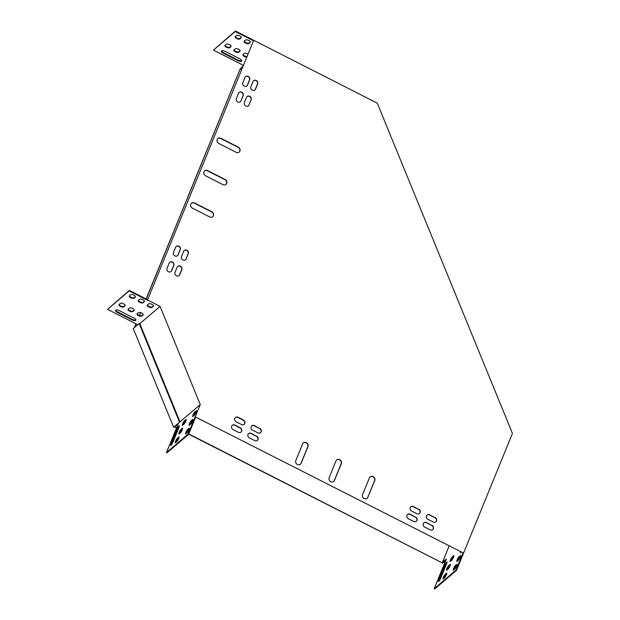 <?xml version="1.0" encoding="UTF-8"?>
<svg xmlns="http://www.w3.org/2000/svg" width="620" height="620" viewBox="0 0 620 620"><rect width="100%" height="100%" fill="white"/><g stroke="black" fill="none" stroke-linecap="round" stroke-linejoin="round"><path stroke-width="0.93" d="M188.681 434.171L442.548 563.03L188.775 433.938M186.915 432.993L186.395 432.729M181.97 430.482L181.18 430.079M178.467 428.699L177.948 428.436M176.599 427.746L174.507 426.963L176.506 427.978M186.713 433.171L186.31 432.962M181.862 430.699L181.032 430.28M178.374 428.924L177.832 428.653M134.618 327.445L136.082 323.849M139.5 315.487L140.655 312.658M146.235 298.995L240.196 68.952M146.126 298.941L240.211 68.82M134.416 327.616L135.974 323.795M139.384 315.44L140.538 312.627M442.339 563.208L445.517 560.945M173.647 427.242L179.544 422.212L139.175 323.555L133.277 328.585L173.647 427.242L174.507 426.963M445.687 560.527L442.548 563.03M442.874 562.921L443.052 562.495M178.32 423.538L174.708 426.785M139.175 323.555L139.702 323.384L180.071 422.042L179.544 422.212M253.487 40.804L147.397 300.212L253.487 40.804L235.228 31.519L213.443 50.111L243.342 65.317M463.032 552.823L195.122 416.826L463.032 552.823L455.956 570.136L456.49 570.408L434.705 589L434.171 588.729L446.322 558.976L442.471 562.255L449.105 546.019M137.803 324.725L107.562 309.341L129.355 290.408L129.146 290.927L147.397 300.212M129.355 290.408L147.614 299.692M195.657 417.097L188.589 434.403L188.054 434.132L166.47 452.554L178.467 423.166M195.122 416.826L188.054 434.132M125.209 305.381L123.984 306.42A2.666 1.069 22.2 0 1 121.311 306.249A2.666 1.069 22.2 0 1 119.156 304.513M134.222 309.969L132.998 311.007A2.666 1.069 22.2 0 1 130.324 310.837A2.666 1.069 22.2 0 1 128.169 309.101M135.462 296.631L134.238 297.678A2.666 1.069 22.2 0 1 131.564 297.507A2.666 1.069 22.2 0 1 129.41 295.763M144.475 301.219L143.251 302.258A2.666 1.069 22.2 0 1 140.585 302.087A2.666 1.069 22.2 0 1 138.423 300.351M153.496 305.8L152.272 306.846A2.666 1.069 22.2 0 1 149.598 306.675A2.666 1.069 22.2 0 1 147.444 304.939M143.243 314.549L142.019 315.596A2.666 1.069 22.2 0 1 139.345 315.425A2.666 1.069 22.2 0 1 137.191 313.689M135.935 319.874A3.054 1.225 22.2 0 1 132.269 319.37L117.575 311.891A3.054 1.225 22.2 0 1 115.746 310.155M125.054 305.846L123.775 306.939A2.666 1.069 22.2 0 1 120.784 306.637A2.666 1.069 22.2 0 1 118.963 304.746A2.666 1.069 22.2 0 1 119.094 304.56L120.381 303.467A2.666 1.069 22.2 0 1 123.372 303.777A2.666 1.069 22.2 0 1 125.186 305.668A2.666 1.069 22.2 0 1 125.054 305.846L125.217 305.443M134.067 310.434L132.788 311.527A2.666 1.069 22.2 0 1 129.797 311.224A2.666 1.069 22.2 0 1 127.983 309.326A2.666 1.069 22.2 0 1 128.115 309.147L129.394 308.055A2.666 1.069 22.2 0 1 132.386 308.365A2.666 1.069 22.2 0 1 134.207 310.256A2.666 1.069 22.2 0 1 134.067 310.434L134.238 310.031M135.307 297.096L134.029 298.189A2.666 1.069 22.2 0 1 131.037 297.887A2.666 1.069 22.2 0 1 129.216 295.996A2.666 1.069 22.2 0 1 129.347 295.81L130.634 294.717A2.666 1.069 22.2 0 1 133.625 295.027A2.666 1.069 22.2 0 1 135.439 296.918A2.666 1.069 22.2 0 1 135.307 297.096L135.47 296.693M147.607 300.041L160.076 306.381L139.818 323.663M107.562 309.341L129.146 290.927M144.328 301.684L143.042 302.777A2.666 1.069 22.2 0 1 140.05 302.475A2.666 1.069 22.2 0 1 138.237 300.584A2.666 1.069 22.2 0 1 138.369 300.398L139.647 299.305A2.666 1.069 22.2 0 1 142.639 299.615A2.666 1.069 22.2 0 1 144.46 301.506A2.666 1.069 22.2 0 1 144.328 301.684L144.491 301.281M153.342 306.272L152.063 307.365A2.666 1.069 22.2 0 1 149.071 307.063A2.666 1.069 22.2 0 1 147.25 305.164A2.666 1.069 22.2 0 1 147.382 304.986L148.668 303.893A2.666 1.069 22.2 0 1 151.66 304.203A2.666 1.069 22.2 0 1 153.473 306.094A2.666 1.069 22.2 0 1 153.342 306.272L153.504 305.869M143.088 315.022L141.809 316.115A2.666 1.069 22.2 0 1 138.81 315.805A2.666 1.069 22.2 0 1 136.997 313.914A2.666 1.069 22.2 0 1 137.129 313.736L138.415 312.643A2.666 1.069 22.2 0 1 141.407 312.945A2.666 1.069 22.2 0 1 143.22 314.844A2.666 1.069 22.2 0 1 143.088 315.022L143.251 314.619M132.06 319.881L117.366 312.41A3.054 1.225 22.2 0 1 115.568 310.38A3.054 1.225 22.2 0 1 119.412 310.659L134.106 318.137A3.054 1.225 22.2 0 1 135.904 320.16A3.054 1.225 22.2 0 1 132.06 319.881L132.269 319.37M231.09 46.144L229.865 47.19A2.666 1.069 22.2 0 1 227.191 47.019A2.666 1.069 22.2 0 1 225.037 45.283M240.103 50.731L238.878 51.778A2.666 1.069 22.2 0 1 236.204 51.607A2.666 1.069 22.2 0 1 234.05 49.864M241.343 37.394L240.118 38.44A2.666 1.069 22.2 0 1 237.445 38.27A2.666 1.069 22.2 0 1 235.29 36.534M456.49 570.408L512.438 433.427L377.27 103.145L235.445 31L235.228 31.519M241.567 69.657L240.165 68.936L242.978 66.201M213.443 50.111L235.445 31M250.356 41.982L249.131 43.028A2.666 1.069 22.2 0 1 246.465 42.858A2.666 1.069 22.2 0 1 244.303 41.122M246.907 56.583A2.666 1.069 22.2 0 1 243.071 54.452M241.815 60.636A3.054 1.225 22.2 0 1 238.15 60.132L223.456 52.661A3.054 1.225 22.2 0 1 221.627 50.918M230.935 46.616L229.656 47.709A2.666 1.069 22.2 0 1 226.664 47.399A2.666 1.069 22.2 0 1 224.843 45.508A2.666 1.069 22.2 0 1 224.975 45.33L226.261 44.237A2.666 1.069 22.2 0 1 229.253 44.539A2.666 1.069 22.2 0 1 231.066 46.43A2.666 1.069 22.2 0 1 230.935 46.616L231.097 46.213M239.948 51.197L238.669 52.297A2.666 1.069 22.2 0 1 235.678 51.987A2.666 1.069 22.2 0 1 233.864 50.096A2.666 1.069 22.2 0 1 233.996 49.918L235.274 48.825A2.666 1.069 22.2 0 1 238.266 49.127A2.666 1.069 22.2 0 1 240.087 51.018A2.666 1.069 22.2 0 1 239.948 51.197L240.118 50.801M241.188 37.867L239.909 38.959A2.666 1.069 22.2 0 1 236.917 38.649A2.666 1.069 22.2 0 1 235.096 36.758A2.666 1.069 22.2 0 1 235.228 36.58L236.514 35.487A2.666 1.069 22.2 0 1 239.506 35.79A2.666 1.069 22.2 0 1 241.32 37.688A2.666 1.069 22.2 0 1 241.188 37.867L241.351 37.464M240.165 68.936L242.769 66.712M250.209 42.455L248.922 43.547A2.666 1.069 22.2 0 1 245.931 43.237A2.666 1.069 22.2 0 1 244.117 41.346A2.666 1.069 22.2 0 1 244.249 41.168L245.528 40.075A2.666 1.069 22.2 0 1 248.519 40.378A2.666 1.069 22.2 0 1 250.34 42.269A2.666 1.069 22.2 0 1 250.209 42.455L250.371 42.051M246.698 57.102A2.666 1.069 22.2 0 1 243.97 56.188A2.666 1.069 22.2 0 1 242.877 54.684A2.666 1.069 22.2 0 1 243.009 54.506L244.296 53.405A2.666 1.069 22.2 0 1 247.938 54.064M237.94 60.652L223.246 53.173A3.054 1.225 22.2 0 1 221.449 51.15A3.054 1.225 22.2 0 1 225.292 51.429L239.987 58.9A3.054 1.225 22.2 0 1 241.785 60.931A3.054 1.225 22.2 0 1 237.94 60.652L238.15 60.132M180.001 421.856L200.26 404.573L160.076 306.381M174.701 426.622L178.273 423.646M174.716 426.676L178.103 424.064M191.371 203.329A3.054 2.736 -130.5 0 1 194.308 203.151L211.668 211.978A3.054 2.736 -130.5 0 1 212.691 216.799M204.585 170.988A3.054 2.736 -130.5 0 1 207.514 170.81L224.882 179.645A3.054 2.736 -130.5 0 1 225.905 184.458M217.79 138.648A3.054 2.736 -130.5 0 1 220.72 138.469L238.088 147.304A3.054 2.736 -130.5 0 1 239.111 152.117M336.613 460.001A3.054 2.736 -130.5 0 1 341.155 463.768L334.288 480.585A3.054 2.736 -130.5 0 1 333.7 481.453M303.219 443.013A3.054 2.736 -130.5 0 1 307.76 446.78L300.894 463.597A3.054 2.736 -130.5 0 1 300.305 464.465M370.008 476.989A3.054 2.736 -130.5 0 1 374.55 480.756L367.683 497.573A3.054 2.736 -130.5 0 1 367.094 498.441M251.666 425.94A2.666 2.395 -130.5 0 1 254.215 425.793L259.563 428.513A2.666 2.395 -130.5 0 1 260.47 432.714M238.995 92.574A2.666 2.395 -130.5 0 1 242.955 95.875L240.847 101.052A2.666 2.395 -130.5 0 1 240.343 101.804M247.008 96.65A2.666 2.395 -130.5 0 1 250.976 99.952L248.86 105.129A2.666 2.395 -130.5 0 1 248.356 105.881M176.119 246.512A2.666 2.395 -130.5 0 1 180.087 249.813L177.971 254.99A2.666 2.395 -130.5 0 1 177.467 255.742M410.634 506.804A2.666 2.395 -130.5 0 1 413.183 506.656L418.523 509.377A2.666 2.395 -130.5 0 1 419.438 513.577M184.132 250.588A2.666 2.395 -130.5 0 1 188.1 253.89L185.984 259.067A2.666 2.395 -130.5 0 1 185.481 259.819M248.496 433.706A2.666 2.395 -130.5 0 1 251.046 433.558L256.393 436.271A2.666 2.395 -130.5 0 1 257.3 440.479M407.464 514.569A2.666 2.395 -130.5 0 1 410.014 514.422L415.354 517.134A2.666 2.395 -130.5 0 1 416.26 521.343M253.479 80.802A2.666 2.395 -130.5 0 1 257.447 84.111L255.332 89.28A2.666 2.395 -130.5 0 1 254.828 90.032M232.136 425.382A2.666 2.395 -130.5 0 1 234.685 425.227L240.025 427.947A2.666 2.395 -130.5 0 1 240.94 432.156M423.824 522.893A2.666 2.395 -130.5 0 1 426.374 522.745L431.721 525.458A2.666 2.395 -130.5 0 1 432.628 529.666M235.306 417.617A2.666 2.395 -130.5 0 1 237.855 417.469L243.195 420.189A2.666 2.395 -130.5 0 1 244.11 424.39M426.994 515.127A2.666 2.395 -130.5 0 1 429.544 514.98L434.891 517.7A2.666 2.395 -130.5 0 1 435.798 521.9M177.661 266.437A2.666 2.395 -130.5 0 1 181.629 269.739L179.513 274.916A2.666 2.395 -130.5 0 1 179.01 275.66M245.466 76.725A2.666 2.395 -130.5 0 1 249.434 80.034L247.318 85.204A2.666 2.395 -130.5 0 1 246.814 85.955M169.648 262.353A2.666 2.395 -130.5 0 1 173.616 265.662L171.5 270.832A2.666 2.395 -130.5 0 1 170.996 271.583M200.26 404.573L195.331 416.648M192.394 208.149A3.054 2.736 -130.5 0 1 194.51 202.972L211.877 211.808A3.054 2.736 -130.5 0 1 209.762 216.977L192.394 208.149M205.608 175.809A3.054 2.736 -130.5 0 1 207.715 170.632L225.083 179.467A3.054 2.736 -130.5 0 1 222.975 184.644L205.608 175.809M218.813 143.468A3.054 2.736 -130.5 0 1 220.929 138.291L238.297 147.126A3.054 2.736 -130.5 0 1 236.181 152.303L218.813 143.468M336.017 460.877A3.054 2.736 -130.5 0 1 340.295 460.001A3.054 2.736 -130.5 0 1 341.364 463.597L334.498 480.407A3.054 2.736 -130.5 0 1 330.212 481.283A3.054 2.736 -130.5 0 1 329.15 477.695L336.017 460.877M302.622 443.889A3.054 2.736 -130.5 0 1 306.9 443.013A3.054 2.736 -130.5 0 1 307.969 446.609L301.095 463.419A3.054 2.736 -130.5 0 1 295.755 460.707L302.622 443.889M367.892 497.395A3.054 2.736 -130.5 0 1 362.545 494.683L369.412 477.865A3.054 2.736 -130.5 0 1 373.697 476.989A3.054 2.736 -130.5 0 1 374.759 480.585L367.683 497.573M259.764 428.335A2.666 2.395 -130.5 0 1 260.578 432.628A2.666 2.395 -130.5 0 1 257.92 432.861L252.572 430.148A2.666 2.395 -130.5 0 1 251.767 425.855A2.666 2.395 -130.5 0 1 254.425 425.614L259.563 428.513M241.048 100.874A2.666 2.395 -130.5 0 1 237.305 101.641A2.666 2.395 -130.5 0 1 236.375 98.502L238.491 93.326A2.666 2.395 -130.5 0 1 242.234 92.558A2.666 2.395 -130.5 0 1 243.164 95.705L240.847 101.052M249.062 104.958A2.666 2.395 -130.5 0 1 245.319 105.718A2.666 2.395 -130.5 0 1 244.388 102.579L246.504 97.402A2.666 2.395 -130.5 0 1 250.248 96.635A2.666 2.395 -130.5 0 1 251.178 99.781L248.86 105.129M178.18 254.812A2.666 2.395 -130.5 0 1 174.429 255.579A2.666 2.395 -130.5 0 1 173.499 252.433L175.615 247.264A2.666 2.395 -130.5 0 1 179.358 246.496A2.666 2.395 -130.5 0 1 180.288 249.643L177.971 254.99M418.732 509.198A2.666 2.395 -130.5 0 1 419.539 513.492A2.666 2.395 -130.5 0 1 416.88 513.724L411.541 511.012A2.666 2.395 -130.5 0 1 413.385 506.486L418.523 509.377M186.194 258.889A2.666 2.395 -130.5 0 1 182.451 259.656A2.666 2.395 -130.5 0 1 181.513 256.51L183.629 251.34A2.666 2.395 -130.5 0 1 187.372 250.573A2.666 2.395 -130.5 0 1 188.302 253.72L185.984 259.067M256.595 436.1A2.666 2.395 -130.5 0 1 257.409 440.394A2.666 2.395 -130.5 0 1 254.75 440.626L249.403 437.906A2.666 2.395 -130.5 0 1 248.597 433.613A2.666 2.395 -130.5 0 1 251.255 433.38L256.393 436.271M415.563 516.964A2.666 2.395 -130.5 0 1 416.369 521.257A2.666 2.395 -130.5 0 1 413.711 521.49L408.371 518.769A2.666 2.395 -130.5 0 1 407.557 514.476A2.666 2.395 -130.5 0 1 410.215 514.244L415.354 517.134M252.976 81.553A2.666 2.395 -130.5 0 1 256.719 80.794A2.666 2.395 -130.5 0 1 257.649 83.933L255.541 89.11A2.666 2.395 -130.5 0 1 251.79 89.877A2.666 2.395 -130.5 0 1 250.86 86.73L252.976 81.553M233.042 429.582A2.666 2.395 -130.5 0 1 234.887 425.057L240.235 427.777A2.666 2.395 -130.5 0 1 241.04 432.07A2.666 2.395 -130.5 0 1 238.382 432.303L233.042 429.582M431.923 525.287A2.666 2.395 -130.5 0 1 432.737 529.581A2.666 2.395 -130.5 0 1 430.079 529.813L424.731 527.093A2.666 2.395 -130.5 0 1 423.925 522.8A2.666 2.395 -130.5 0 1 426.583 522.567L431.721 525.458M236.212 421.825A2.666 2.395 -130.5 0 1 235.406 417.524A2.666 2.395 -130.5 0 1 238.057 417.291L243.404 420.011A2.666 2.395 -130.5 0 1 244.21 424.305A2.666 2.395 -130.5 0 1 241.552 424.537L236.212 421.825M435.093 517.522A2.666 2.395 -130.5 0 1 435.907 521.815A2.666 2.395 -130.5 0 1 433.248 522.056L427.901 519.335A2.666 2.395 -130.5 0 1 427.095 515.042A2.666 2.395 -130.5 0 1 429.753 514.809L434.891 517.7M177.157 267.181A2.666 2.395 -130.5 0 1 180.9 266.422A2.666 2.395 -130.5 0 1 181.831 269.56L179.722 274.738A2.666 2.395 -130.5 0 1 175.979 275.505A2.666 2.395 -130.5 0 1 175.042 272.358L177.157 267.181M244.962 77.477A2.666 2.395 -130.5 0 1 248.705 76.71A2.666 2.395 -130.5 0 1 249.635 79.856L247.519 85.033A2.666 2.395 -130.5 0 1 243.776 85.8A2.666 2.395 -130.5 0 1 242.846 82.654L244.962 77.477M169.144 263.105A2.666 2.395 -130.5 0 1 172.887 262.345A2.666 2.395 -130.5 0 1 173.817 265.484L171.701 270.661A2.666 2.395 -130.5 0 1 167.958 271.428A2.666 2.395 -130.5 0 1 167.028 268.282L169.144 263.105M188.589 434.403L167.005 452.825L166.47 452.554M179.327 426.312A3.054 0.566 -63 0 0 177.39 429.629L171.585 443.858A3.054 0.566 -63 0 0 171.167 445.152M179.056 437.48L177.987 438.387A2.666 0.496 -63 0 0 176.746 440.192A2.666 0.496 -63 0 0 175.824 442.463M186.186 420.019L185.124 420.926A2.666 0.496 -63 0 0 183.876 422.732A2.666 0.496 -63 0 0 182.954 424.995M182.621 428.753L181.559 429.66A2.666 0.496 -63 0 0 180.311 431.466A2.666 0.496 -63 0 0 179.389 433.729M196.439 411.269L195.377 412.176A2.666 0.496 -63 0 0 194.13 413.982A2.666 0.496 -63 0 0 193.208 416.253M189.309 428.73L188.248 429.644A2.666 0.496 -63 0 0 187 431.443A2.666 0.496 -63 0 0 186.078 433.713M192.874 420.004L191.812 420.91A2.666 0.496 -63 0 0 190.565 422.716A2.666 0.496 -63 0 0 189.642 424.979M171.05 443.587A3.054 0.566 -63 0 0 170.686 445.431A3.054 0.566 -63 0 0 173.096 441.835L178.909 427.606A3.054 0.566 -63 0 0 179.265 425.762A3.054 0.566 -63 0 0 176.863 429.358L171.05 443.587L171.585 443.858M177.459 438.115A2.666 0.496 -63 0 0 175.847 440.657A2.666 0.496 -63 0 0 175.321 442.757A2.666 0.496 -63 0 0 175.607 442.649L176.886 441.549A2.666 0.496 -63 0 0 178.498 439.014A2.666 0.496 -63 0 0 179.025 436.906A2.666 0.496 -63 0 0 178.738 437.022L177.459 438.115L177.987 438.387M184.59 420.654A2.666 0.496 -63 0 0 182.977 423.196A2.666 0.496 -63 0 0 182.451 425.297A2.666 0.496 -63 0 0 182.737 425.18L184.024 424.088A2.666 0.496 -63 0 0 185.628 421.546A2.666 0.496 -63 0 0 186.155 419.446A2.666 0.496 -63 0 0 185.868 419.562L184.59 420.654L185.124 420.926M181.025 429.389A2.666 0.496 -63 0 0 179.412 431.931A2.666 0.496 -63 0 0 178.886 434.031A2.666 0.496 -63 0 0 179.172 433.915L180.451 432.822A2.666 0.496 -63 0 0 182.063 430.28A2.666 0.496 -63 0 0 182.59 428.18A2.666 0.496 -63 0 0 182.303 428.296L181.025 429.389L181.559 429.66M194.843 411.905A2.666 0.496 -63 0 0 193.231 414.447A2.666 0.496 -63 0 0 192.712 416.547A2.666 0.496 -63 0 0 192.991 416.431L194.277 415.338A2.666 0.496 -63 0 0 195.881 412.804A2.666 0.496 -63 0 0 196.408 410.696A2.666 0.496 -63 0 0 196.121 410.812L194.843 411.905L195.377 412.176M187.713 429.373A2.666 0.496 -63 0 0 186.101 431.907A2.666 0.496 -63 0 0 185.574 434.015A2.666 0.496 -63 0 0 185.861 433.899L187.139 432.807A2.666 0.496 -63 0 0 188.751 430.264A2.666 0.496 -63 0 0 189.278 428.164A2.666 0.496 -63 0 0 188.992 428.273L187.713 429.373L188.248 429.644M191.278 420.639A2.666 0.496 -63 0 0 189.666 423.181A2.666 0.496 -63 0 0 189.139 425.281A2.666 0.496 -63 0 0 189.425 425.165L190.712 424.072A2.666 0.496 -63 0 0 192.316 421.53A2.666 0.496 -63 0 0 192.843 419.43A2.666 0.496 -63 0 0 192.556 419.546L191.278 420.639L191.812 420.91M445.865 560.093L443.006 562.526L442.471 562.255M455.956 570.136L434.171 588.729M447.028 562.487A3.054 0.566 -63 0 0 445.09 565.804L439.286 580.033A3.054 0.566 -63 0 0 438.867 581.335M446.757 573.663L445.695 574.57A2.666 0.496 -63 0 0 444.447 576.375A2.666 0.496 -63 0 0 443.525 578.638M453.887 556.194L452.825 557.101A2.666 0.496 -63 0 0 451.577 558.907A2.666 0.496 -63 0 0 450.655 561.178M450.321 564.929L449.26 565.835A2.666 0.496 -63 0 0 448.012 567.641A2.666 0.496 -63 0 0 447.09 569.904M457.01 564.913L455.948 565.82A2.666 0.496 -63 0 0 454.7 567.625A2.666 0.496 -63 0 0 453.778 569.889M460.575 556.179L459.513 557.086A2.666 0.496 -63 0 0 458.265 558.891A2.666 0.496 -63 0 0 457.343 561.154M438.751 579.762A3.054 0.566 -63 0 0 438.387 581.607A3.054 0.566 -63 0 0 440.797 578.011L446.609 563.782A3.054 0.566 -63 0 0 446.966 561.937A3.054 0.566 -63 0 0 444.563 565.533L438.751 579.762L439.286 580.033M445.16 574.298A2.666 0.496 -63 0 0 443.548 576.832A2.666 0.496 -63 0 0 443.021 578.941A2.666 0.496 -63 0 0 443.308 578.824L444.587 577.732A2.666 0.496 -63 0 0 446.199 575.189A2.666 0.496 -63 0 0 446.725 573.089A2.666 0.496 -63 0 0 446.439 573.206L445.16 574.298L445.695 574.57M452.29 556.83A2.666 0.496 -63 0 0 450.678 559.372A2.666 0.496 -63 0 0 450.151 561.472A2.666 0.496 -63 0 0 450.438 561.364L451.724 560.263A2.666 0.496 -63 0 0 453.329 557.729A2.666 0.496 -63 0 0 453.856 555.621A2.666 0.496 -63 0 0 453.569 555.737L452.29 556.83L452.825 557.101M448.725 565.564A2.666 0.496 -63 0 0 447.113 568.106A2.666 0.496 -63 0 0 446.586 570.206A2.666 0.496 -63 0 0 446.873 570.09L448.159 568.997A2.666 0.496 -63 0 0 449.764 566.455A2.666 0.496 -63 0 0 450.291 564.355A2.666 0.496 -63 0 0 450.004 564.471L448.725 565.564L449.26 565.835M460.474 551.8A2.666 0.496 -63 0 0 460.412 552.73A2.666 0.496 -63 0 0 460.691 552.614L461.203 552.18M455.413 565.548A2.666 0.496 -63 0 0 453.801 568.091A2.666 0.496 -63 0 0 453.274 570.191A2.666 0.496 -63 0 0 453.561 570.075L454.84 568.982A2.666 0.496 -63 0 0 456.452 566.44A2.666 0.496 -63 0 0 456.979 564.339A2.666 0.496 -63 0 0 456.692 564.456L455.413 565.548L455.948 565.82M458.978 556.814A2.666 0.496 -63 0 0 457.366 559.356A2.666 0.496 -63 0 0 456.839 561.457A2.666 0.496 -63 0 0 457.126 561.34L458.413 560.247A2.666 0.496 -63 0 0 460.017 557.706A2.666 0.496 -63 0 0 460.544 555.605A2.666 0.496 -63 0 0 460.257 555.721L458.978 556.814L459.513 557.086M445.09 565.804L444.563 565.533M177.39 429.629L176.863 429.358M249.131 43.028L248.922 43.547M143.251 302.258L143.042 302.777M240.118 38.44L239.909 38.959M134.238 297.678L134.029 298.189M152.272 306.846L152.063 307.365M238.878 51.778L238.669 52.297M132.998 311.007L132.788 311.527M142.019 315.596L141.809 316.115M229.865 47.19L229.656 47.709M123.984 306.42L123.775 306.939M223.456 52.661L223.246 53.173M117.575 311.891L117.366 312.41"/></g></svg>
